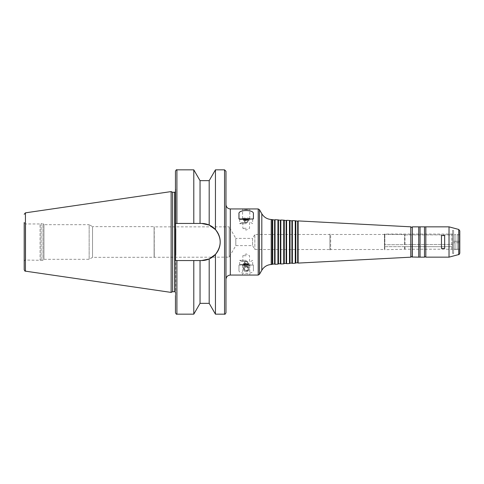 <?xml version="1.0" encoding="UTF-8"?>
<svg xmlns="http://www.w3.org/2000/svg" width="484" height="484" viewBox="0 0 484 484"><rect width="100%" height="100%" fill="white"/><g stroke="black" fill="none" stroke-linecap="round" stroke-linejoin="round"><path stroke-width="0.36" stroke-dasharray="2.42 1.81" d="M246.187 220.91A2.886 0.526 0 0 1 243.301 220.383A2.886 0.526 0 0 1 243.452 220.214A2.886 0.526 0 0 1 246.187 219.857A2.886 0.526 0 0 1 248.921 220.214A2.886 0.526 0 0 1 249.072 220.383A2.886 0.526 0 0 1 246.187 220.91M246.187 220.347A2.136 0.387 0 0 1 244.16 219.833A2.136 0.387 0 0 1 246.187 219.567A2.136 0.387 0 0 1 248.207 219.833A2.136 0.387 0 0 1 246.187 220.347M246.187 219.573A2.886 0.526 0 0 1 243.452 219.216A2.886 0.526 0 0 1 243.301 219.046A2.886 0.526 0 0 1 246.187 218.52A2.886 0.526 0 0 1 249.072 219.046A2.886 0.526 0 0 1 248.921 219.216A2.886 0.526 0 0 1 246.187 219.573M246.187 219.294A3.606 0.659 0 0 1 242.768 218.847A3.606 0.659 0 0 1 242.575 218.635A3.606 0.659 0 0 1 246.187 217.975A3.606 0.659 0 0 1 249.792 218.635A3.606 0.659 0 0 1 249.605 218.847A3.606 0.659 0 0 1 246.187 219.294M246.187 222.386A1.664 0.302 0 0 1 244.608 222.18A1.664 0.302 0 0 1 244.517 222.083A1.664 0.302 0 0 1 246.187 221.781A1.664 0.302 0 0 1 247.85 222.083A1.664 0.302 0 0 1 247.766 222.18A1.664 0.302 0 0 1 246.187 222.386M246.187 220.262A1.664 0.302 0 0 1 244.517 219.954A1.664 0.302 0 0 1 246.187 219.651A1.664 0.302 0 0 1 247.85 219.954A1.664 0.302 0 0 1 246.187 220.262M249.508 218.907L253.332 218.907L249.508 218.907M242.865 218.907L239.042 218.907L242.865 218.907M246.187 219.554L239.689 219.554L246.187 219.554M246.187 223.668L239.689 223.668L246.187 223.668M246.187 222.513L241.691 222.513L246.187 222.513M246.187 228.291L242.853 228.291L246.187 228.291M253.404 213.849L253.404 218.907L238.969 218.907L238.969 213.849M246.187 266.539A2.166 2.166 0 0 1 248.062 269.782A2.166 2.166 0 0 1 244.311 269.782A2.166 2.166 0 0 1 246.187 266.539C247.524 266.678 248.244 267.398 248.352 268.705C247.318 274.271 240.742 267.21 246.187 266.539C240.173 267.386 247.548 274.253 248.588 268.705C248.407 267.356 247.602 266.636 246.187 266.539M246.187 265.74A2.958 2.958 0 0 1 248.746 270.181A2.958 2.958 0 0 1 243.621 270.181A2.958 2.958 0 0 1 246.187 265.74A2.958 2.958 0 0 1 248.746 270.181A2.958 2.958 0 0 1 243.621 270.181A2.958 2.958 0 0 1 246.187 265.74M246.187 266.968A1.73 1.73 0 0 1 247.687 269.57A1.73 1.73 0 0 1 244.686 269.57A1.73 1.73 0 0 1 246.187 266.968M246.187 263.09A2.886 0.526 180 0 0 243.301 263.617A2.886 0.526 180 0 0 243.452 263.786A2.886 0.526 180 0 0 246.187 264.143A2.886 0.526 180 0 0 248.921 263.786A2.886 0.526 180 0 0 249.072 263.617A2.886 0.526 180 0 0 246.187 263.09M246.187 263.653A2.136 0.387 180 0 0 244.16 264.167A2.136 0.387 180 0 0 246.187 264.433A2.136 0.387 180 0 0 248.207 264.167A2.136 0.387 180 0 0 246.187 263.653M246.187 264.427A2.886 0.526 180 0 0 243.452 264.784A2.886 0.526 180 0 0 243.301 264.954A2.886 0.526 180 0 0 246.187 265.48A2.886 0.526 180 0 0 249.072 264.954A2.886 0.526 180 0 0 248.921 264.784A2.886 0.526 180 0 0 246.187 264.427M246.187 264.706A3.606 0.659 180 0 0 242.768 265.153A3.606 0.659 180 0 0 242.575 265.365A3.606 0.659 180 0 0 246.187 266.025A3.606 0.659 180 0 0 249.792 265.365A3.606 0.659 180 0 0 249.605 265.153A3.606 0.659 180 0 0 246.187 264.706M249.478 275.051L246.187 274.634L242.895 275.051M246.187 261.614A1.664 0.302 180 0 0 244.608 261.82A1.664 0.302 180 0 0 244.517 261.917A1.664 0.302 180 0 0 246.187 262.219A1.664 0.302 180 0 0 247.85 261.917A1.664 0.302 180 0 0 247.766 261.82A1.664 0.302 180 0 0 246.187 261.614M246.187 263.738A1.664 0.302 180 0 0 244.517 264.046A1.664 0.302 180 0 0 246.187 264.349A1.664 0.302 180 0 0 247.85 264.046A1.664 0.302 180 0 0 246.187 263.738M242.865 265.093L253.332 265.093L246.187 264.675L238.969 265.093L238.969 270.151C238.013 274.573 254.354 274.573 253.404 270.151L253.404 265.093L249.508 265.093M246.187 264.445L239.689 264.445L246.187 264.445M246.187 260.332L239.689 260.332L246.187 260.332M246.187 261.487L241.691 261.487L246.187 261.487M246.187 255.709L242.853 255.709L246.187 255.709M238.969 270.151L238.969 265.093L253.404 265.093L253.404 270.151M384.834 246.671L451.989 246.689L452.582 246.356L452.582 245.497L451.796 244.414L384.834 244.753L384.459 245.122L384.459 246.556L384.834 246.671L384.459 246.556L384.834 244.753L451.796 244.414L452.582 245.497L452.582 246.356L451.796 246.683L384.834 246.671L384.834 249.508L384.834 246.671M384.459 234.323L404.521 234.577L405.017 234.903L451.796 234.903L452.582 234.062L451.796 234.903L405.017 234.903L404.521 234.577L384.459 234.323L384.459 245.122L384.459 234.323M384.834 234.577L384.834 244.753L384.834 234.577M384.459 246.556L384.459 249.72L384.459 246.556M404.521 244.753L404.521 234.577L404.521 244.753M405.017 244.414L405.017 234.903L405.017 244.414M451.796 244.414L451.796 234.903L451.796 244.414M452.582 234.147L452.582 245.497L452.582 234.147M444.645 248.455L444.645 235.545L444.645 248.455L441.469 248.455L441.469 235.545L441.469 248.455M444.645 235.545L441.469 235.545M453.593 242L453.593 242.72L453.593 242M459.8 242L459.8 241.28L459.8 242.72L459.8 242L459.8 242.72L453.593 242.72L459.8 242.72L459.8 242M175.752 294.786L175.752 255.249L175.462 295.403L175.462 257.536L175.462 260.549L201.659 260.549A18.549 18.549 0 0 0 220.208 242A18.549 18.549 0 0 0 201.659 223.451L175.462 223.451L175.462 260.549L201.659 260.549L209.191 258.946L215.441 254.409C221.751 246.138 221.751 237.862 215.441 229.591L209.191 225.054L209.191 180.659M175.462 223.451L201.659 223.451L175.462 223.451L175.462 171.276M215.441 314.164L215.441 254.409M215.441 229.591L215.441 169.836M200.043 223.451L200.043 180.659M193.794 223.451L193.794 169.836M175.462 226.464L175.462 188.597L175.462 226.464M175.752 228.751L175.752 189.214L175.752 228.751L175.462 191.888M175.462 312.724L175.462 260.549L201.659 260.549M455.039 234.208L455.039 249.792L455.039 234.208A1.083 0.575 180 0 0 456.122 234.782A1.083 0.575 180 0 0 457.205 234.208L457.205 249.792L457.205 234.208M455.039 234.782L455.039 249.218L455.039 234.782L453.593 234.782L453.593 249.218L453.593 234.782M453.593 230.451L453.593 253.549L453.593 230.451L452.54 230.451L452.54 253.549L452.582 230.668M452.582 246.356L452.582 249.865L452.582 246.356M451.796 246.683L451.796 249.218L451.796 246.683M405.017 246.683L405.017 249.218L405.017 246.683M404.521 246.671L404.521 249.508L404.521 246.671M384.459 246.671L384.459 234.492L384.459 246.671M329.9 234.062L329.9 249.938L329.9 234.062L330.651 234.492L330.651 249.508L330.651 234.492L384.459 234.492M329.9 234.492L329.9 249.508L329.9 234.492L254.844 234.492L254.844 249.508L254.844 234.492L252.594 238.394L252.594 245.606L252.594 238.394L235.823 238.394L235.823 245.606L235.823 238.394L229.156 226.845L229.156 257.155L229.156 226.845L154.227 226.845L154.227 257.155L154.1 226.627L154.1 257.373L154.1 226.627L92.523 226.627L92.523 257.373L92.523 226.627L89.153 224.679L89.153 259.321L89.153 224.679L43.971 224.679L43.971 259.321L43.971 224.679L42.961 223.668L42.961 260.332L42.961 223.668L41.152 223.668L41.152 260.332L41.152 223.668L40.075 223.959L40.075 260.041L40.075 223.959L25.646 223.959L24.2 222.513L24.2 269.733M171.13 292.409L171.13 191.591M172.6 291.725L172.6 192.275M175.752 255.249L175.752 191.119M193.794 314.164L193.794 260.549M200.043 303.341L200.043 260.549M209.191 303.341L209.191 258.946M225.98 312.724L225.98 171.276M225.98 279.383L225.98 204.617M272.159 264.445L272.159 219.554M272.71 264.125L272.71 219.875M274.591 264.028L274.591 219.972M275.051 264.294L275.051 219.706M277.937 264.143L277.937 219.857M278.488 263.822L278.488 220.178M280.369 263.726L280.369 220.274M280.823 263.992L280.823 220.008M283.715 263.841L283.715 220.159M284.265 263.52L284.265 220.48M286.141 263.423L286.141 220.577M286.601 263.689L286.601 220.311M289.486 263.538L289.486 220.462M290.037 263.217L290.037 220.783M291.912 263.121L291.912 220.879M292.372 263.387L292.372 220.613M295.258 263.236L295.258 220.764M295.809 262.915L295.809 221.085M297.684 262.818L297.684 221.182M298.144 263.084L298.144 220.916M410.777 257.179L410.777 226.821M412.168 227.619L412.168 256.381L412.168 227.619M412.168 257.01L412.168 226.99M418.727 257.155L418.727 226.845M420.045 257.155L420.045 226.845M424.498 257.155L424.498 226.845M425.823 257.155L425.823 226.845M449.025 257.155L449.025 226.845M459.8 253.162L459.8 230.838M457.205 249.218L459.8 249.218L459.8 234.782L457.205 234.782L457.205 249.218L457.205 234.782M230.311 275.051L230.311 208.949M258.208 275.051L258.208 208.949M224.534 314.164L224.534 169.836M176.908 223.451L176.908 169.836M25.646 223.959L25.646 260.041L25.646 223.959M25.434 271.161L25.434 212.839M174.597 291.725L174.597 192.275M176.908 314.164L176.908 260.549M259.46 274.331L259.46 209.669M261.814 270.253L261.814 213.746M271.209 264.494L271.209 219.506M412.314 257.155L412.314 226.845M458.729 254.554L458.729 229.446M244.16 219.833L243.452 220.214M248.207 219.833L248.921 220.214M249.072 220.383L249.072 219.046M243.301 220.383L243.301 219.046M248.921 219.216L249.605 218.847M243.452 219.216L242.768 218.847M249.792 218.635L249.792 208.985M242.575 218.635L242.575 208.985M244.608 222.18L246.187 223.033L247.766 222.18M247.85 222.083L247.85 219.954M244.517 222.083L244.517 219.954M250.682 222.513L252.678 223.668L252.678 219.554L253.332 218.907M241.691 222.513L239.689 223.668L239.689 219.554L239.042 218.907M242.853 222.513L242.853 228.291L246.187 230.082L249.52 228.291L249.52 222.513M248.207 264.167L248.921 263.786M244.16 264.167L243.452 263.786M243.301 263.617L243.301 264.954M249.072 263.617L249.072 264.954M243.452 264.784L242.768 265.153M248.921 264.784L249.605 265.153M242.575 265.365L242.575 275.015M249.792 265.365L249.792 275.015M247.766 261.82L246.187 260.967L244.608 261.82M244.517 261.917L244.517 264.046M247.85 261.917L247.85 264.046M241.691 261.487L239.689 260.332L239.689 264.445L239.042 265.093M250.682 261.487L252.678 260.332L252.678 264.445L253.332 265.093M249.52 261.487L249.52 255.709L246.187 253.918L242.853 255.709L242.853 261.487M451.989 246.689L404.848 246.689L451.989 246.689M452.582 234.062L384.459 234.062M452.582 249.865L451.796 249.218L405.017 249.218L384.459 249.72M459.8 241.28L453.593 241.28L459.8 241.28M175.752 189.214L175.462 188.597M453.593 249.218L455.039 249.218M452.582 253.332L453.593 253.549M329.9 249.938L330.651 249.508L384.459 249.508M24.2 261.487C24.678 260.253 25.156 259.775 25.646 260.041L42.961 260.332L43.971 259.321L89.153 259.321L92.523 257.373L229.156 257.155L235.823 245.606L252.594 245.606L254.844 249.508L329.9 249.508M175.462 292.112L175.752 292.88M455.039 249.792C455.753 249.066 456.472 249.066 457.205 249.792"/><path stroke-width="0.73" d="M246.187 209.366L242.575 208.985L249.478 208.949L246.187 209.366M249.508 218.907L238.969 218.907L238.969 213.849C238.013 209.427 254.354 209.427 253.404 213.849L253.404 218.907L246.187 219.325L242.865 218.907M242.895 208.949L230.311 208.949L230.311 275.051L258.208 275.051L258.208 208.949L259.46 209.669L259.46 274.331L258.208 275.051M249.478 208.949L258.208 208.949M200.043 180.659L193.794 169.836L193.794 223.451L200.043 223.451L200.043 180.659L209.191 180.659L209.191 225.054L201.659 223.451L209.191 225.054L215.441 229.591C221.751 237.862 221.751 246.138 215.441 254.409L215.441 314.164L224.534 314.164C224.885 314.533 225.369 314.055 225.98 312.724L225.98 171.276L224.534 169.836L224.534 314.164M209.191 180.659L215.441 169.836L224.534 169.836M215.441 169.836L215.441 229.591M200.043 223.451L201.659 223.451A18.549 18.549 0 0 1 220.208 242A18.549 18.549 0 0 1 201.659 260.549L175.462 260.549L175.462 223.451L193.794 223.451M176.908 223.451L176.908 169.836C176.551 169.467 176.073 169.944 175.462 171.276L175.462 223.451M444.645 235.545L444.645 248.455L441.469 248.455L441.469 235.545L444.645 235.545L444.645 248.455M441.469 248.455L441.469 235.545M459.8 249.218L459.8 234.782M215.441 254.409L209.191 258.946L201.659 260.549M24.2 222.513L24.2 269.733C24.702 270.931 25.114 271.409 25.434 271.161L171.13 292.409L171.13 191.591L25.434 212.839L25.434 271.161M24.2 214.267L25.434 212.839M171.13 191.591L172.6 192.275L172.6 291.725L171.13 292.409M172.6 192.275L174.597 192.275L174.597 291.725L175.462 292.112M175.752 228.751L175.752 255.249M175.462 191.888L174.597 192.275M176.908 260.549L176.908 314.164C176.551 314.533 176.073 314.055 175.462 312.724L175.462 295.403M193.794 260.549L193.794 314.164L176.908 314.164M200.043 260.549L200.043 303.341L193.794 314.164M209.191 258.946L209.191 303.341L215.441 314.164M230.311 208.949C227.68 208.689 226.234 207.249 225.98 204.617L225.98 279.383C226.234 276.751 227.68 275.311 230.311 275.051M272.71 219.875L272.71 264.125L274.591 264.028L274.591 219.972L271.209 219.506C267.108 219.173 263.974 217.249 261.814 213.746L259.46 209.669M272.159 219.554L272.159 264.445L271.209 264.494C267.108 264.827 263.974 266.751 261.814 270.253L259.46 274.331M274.591 219.972L275.051 219.706L275.051 264.294L274.591 264.028M278.488 220.178L278.488 263.822L280.369 263.726L280.369 220.274L277.937 219.857L277.937 264.143L275.051 264.294M277.937 219.857L275.051 219.706M280.369 220.274L280.823 220.008L280.823 263.992L280.369 263.726M284.265 220.48L284.265 263.52L286.141 263.423L286.141 220.577L283.715 220.159L283.715 263.841L280.823 263.992M283.715 220.159L280.823 220.008M286.141 220.577L286.601 220.311L286.601 263.689L286.141 263.423M290.037 220.783L290.037 263.217L291.912 263.121L291.912 220.879L289.486 220.462L289.486 263.538L286.601 263.689M289.486 220.462L286.601 220.311M291.912 220.879L292.372 220.613L292.372 263.387L291.912 263.121M295.809 221.085L295.809 262.915L297.684 262.818L297.684 221.182L295.258 220.764L295.258 263.236L292.372 263.387M295.258 220.764L292.372 220.613M297.684 221.182L298.144 220.916L298.144 263.084L297.684 262.818M412.168 227.619L410.777 226.821L410.777 257.179L298.144 263.084M410.777 226.821L298.144 220.916M412.314 226.845L412.168 257.01L418.727 257.155L418.727 226.845L412.314 226.845L412.314 257.155M418.727 226.845L420.045 226.845L420.045 257.155L418.727 257.155M420.045 226.845L424.498 226.845L424.498 257.155L420.045 257.155M424.498 226.845L425.823 226.845L425.823 257.155C425.618 256.683 425.176 256.683 424.498 257.155M425.823 226.845L449.025 226.845L449.025 257.155L425.823 257.155M458.729 229.446L458.729 254.554C458.911 254.838 459.268 254.372 459.8 253.162L459.8 230.838L458.729 229.446L449.025 226.845M261.814 213.746L261.814 270.253M271.209 219.506L271.209 264.494M176.908 169.836L193.794 169.836M172.6 291.725L174.597 291.725M200.043 303.341L209.191 303.341M272.71 264.125L272.159 264.445M278.488 263.822L277.937 264.143M284.265 263.52L283.715 263.841M290.037 263.217L289.486 263.538M295.809 262.915L295.258 263.236M412.168 256.381L410.777 257.179M458.729 254.554L449.025 257.155"/></g></svg>
